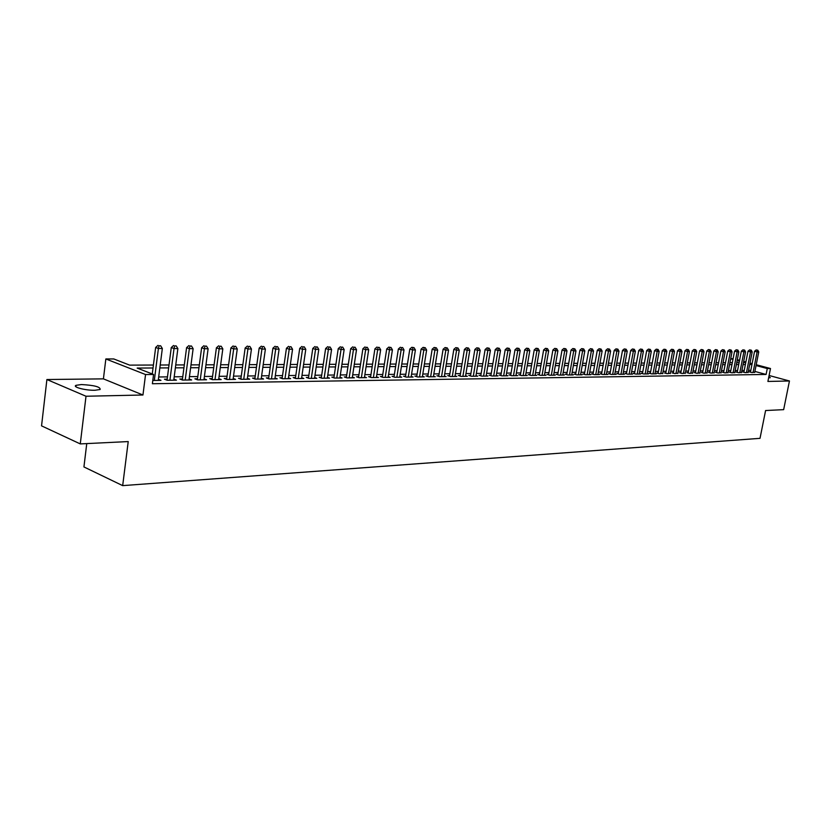 <?xml version="1.0" encoding="UTF-8"?>
<svg xmlns="http://www.w3.org/2000/svg" width="831" height="831" viewBox="0 0 831 831"><rect width="100%" height="100%" fill="white"/><g stroke="black" fill="none" stroke-linecap="round" stroke-linejoin="round"><path stroke-width="1.25" d="M768.623 377.866L770.306 377.7L768.862 376.692M81.365 384.556L76.078 385.314C71.944 386.966 85.593 390.56 94.963 390.258L100.136 389.5C100.551 386.882 94.298 385.231 81.365 384.556M730.698 358.691L733.119 358.691M86.756 443.598L83.931 466.939L122.676 485.626L760.022 438.332L765.59 410.535L783.654 409.652L789.45 380.982L769.091 375.498M122.676 485.626L128.223 441.573L80.275 443.91L41.55 425.867L46.9 379.528L86.008 396.242L142.953 395.005L145.55 374.542L105.849 358.961L113.805 358.961L129.646 365.131L153.413 365.038M142.953 395.005L103.418 378.863L46.9 379.528M103.418 378.863L105.849 358.961M80.275 443.91L86.008 396.242M750.507 371.862L749.354 371.873L751.889 372.558L754.735 372.215M743.922 371.945L742.758 371.956L745.293 372.641L748.17 372.298M737.253 372.028L736.069 372.039L738.624 372.735L741.532 372.381M730.501 372.111L729.306 372.122L731.862 372.818L734.801 372.465M723.666 372.195L722.461 372.215L725.016 372.911L727.998 372.548M716.738 372.278L715.522 372.298L718.088 373.005L721.111 372.631M709.736 372.371L708.5 372.381L711.076 373.098L714.13 372.724M702.642 372.454L701.395 372.475L703.971 373.192L707.067 372.807M695.464 372.548L694.197 372.568L696.783 373.285L699.91 372.901M688.182 372.641L686.905 372.652L689.491 373.379L692.67 372.984M680.818 372.735L679.519 372.745L682.116 373.483L685.336 373.077M673.359 372.828L672.04 372.839L674.647 373.576L677.899 373.171M665.797 372.922L664.468 372.942L667.075 373.68L670.378 373.264M658.142 373.015L656.791 373.036L659.409 373.773L662.754 373.358M650.382 373.119L649.011 373.129L651.639 373.877L656.313 373.815L655.025 373.451M642.519 373.212L641.137 373.233L643.765 373.981L648.502 373.919L647.193 373.545M634.552 373.316L633.149 373.327L635.788 374.085L640.587 374.023L639.268 373.649M626.481 373.41L625.057 373.431L627.696 374.199L632.568 374.137L631.228 373.742M618.295 373.514L616.862 373.535L619.51 374.303L624.434 374.241L623.073 373.846M610.006 373.618L608.541 373.638L611.201 374.417L616.197 374.345L614.815 373.95M601.602 373.721L600.117 373.742L602.776 374.521L607.845 374.459L606.453 374.054M593.085 373.836L591.579 373.846L594.248 374.636L599.38 374.573L597.967 374.158M584.442 373.94L582.915 373.96L585.585 374.75L590.799 374.688L589.366 374.262M575.686 374.054L574.138 374.075L576.818 374.864L582.095 374.802L580.64 374.365M566.794 374.158L565.236 374.179L567.916 374.989L573.265 374.916L571.79 374.469M557.788 374.272L556.199 374.293L558.889 375.103L564.322 375.03L562.826 374.584M548.657 374.386L547.037 374.407L549.738 375.228L555.243 375.155L553.726 374.698M539.381 374.501L537.75 374.521L540.451 375.352L546.04 375.269L544.492 374.802M529.981 374.625L528.319 374.646L531.03 375.477L536.691 375.394L535.133 374.916M520.445 374.739L518.762 374.76L521.463 375.602L527.218 375.519L525.639 375.041M510.764 374.864L509.05 374.885L511.771 375.726L517.609 375.654L515.999 375.155M500.937 374.989L499.202 375.01L501.924 375.851L507.845 375.778L506.214 375.269M490.976 375.113L489.21 375.134L491.931 375.986L497.946 375.913L496.294 375.394M480.858 375.238L479.072 375.259L481.793 376.121L487.901 376.038L486.218 375.508M470.585 375.363L468.767 375.394L471.499 376.256L477.69 376.173L475.986 375.633M460.156 375.498L458.317 375.519L461.049 376.391L467.334 376.308L465.599 375.757M449.571 375.633L447.701 375.654L450.433 376.536L456.821 376.453L455.066 375.882M438.82 375.768L436.919 375.789L439.661 376.682L446.143 376.588L444.356 376.017M427.892 375.903L425.971 375.924L428.713 376.817L435.299 376.734L433.481 376.142M416.809 376.038L414.846 376.069L417.598 376.973L424.288 376.879L422.439 376.277M405.538 376.183L403.554 376.204L406.297 377.118L413.1 377.025L411.22 376.412M394.091 376.329L392.076 376.35L394.818 377.274L401.726 377.181L399.825 376.547M382.468 376.474L380.411 376.495L383.164 377.419L390.186 377.326L388.243 376.682M370.647 376.62L368.559 376.651L371.312 377.575L378.448 377.482L376.474 376.827M358.628 376.775L356.509 376.796L359.262 377.741L366.513 377.638L364.518 376.962M346.423 376.921L344.263 376.952L347.026 377.897L354.39 377.804L352.365 377.108M334.01 377.077L331.818 377.108L334.571 378.063L342.071 377.97L340.004 377.253M321.389 377.243L319.156 377.264L321.919 378.23L329.533 378.126L327.435 377.399M308.55 377.399L306.286 377.43L309.049 378.396L316.798 378.302L314.658 377.544M295.504 377.565L293.198 377.596L295.95 378.572L303.834 378.469L301.663 377.7M282.218 377.731L279.87 377.762L282.633 378.749L290.653 378.645L288.44 377.856M268.714 377.897L266.325 377.928L269.078 378.926L277.242 378.822L274.988 378.012M254.972 378.074L252.541 378.105L255.294 379.113L263.593 378.998L261.308 378.167M240.98 378.25L238.507 378.282L241.26 379.3L249.716 379.185L247.378 378.323M226.749 378.427L224.225 378.458L226.977 379.487L235.578 379.372L233.21 378.489M212.258 378.604L209.692 378.635L212.435 379.674L221.191 379.559L218.782 378.656M197.498 378.791L194.89 378.822L197.633 379.871L206.545 379.757L204.083 378.822M182.477 378.978L179.818 379.009L182.55 380.068L191.639 379.954L189.125 378.988M167.176 379.175L164.465 379.206L167.197 380.276L176.442 380.151L173.897 379.165M153.039 367.977L137.167 368.071L153.569 374.469L152.385 383.735L766.099 374.449L754.891 371.436M750.798 370.366L748.544 370.387M744.212 370.439L741.906 370.47M737.544 370.512L735.186 370.543M730.792 370.584L728.372 370.616M723.957 370.668L721.485 370.699M717.039 370.74L714.504 370.771M710.038 370.823L707.441 370.855M702.943 370.896L700.294 370.927M695.755 370.979L693.044 371.01M688.484 371.062L685.71 371.093M681.119 371.145L678.283 371.177M673.661 371.228L670.752 371.26M666.098 371.312L663.128 371.343M658.443 371.395L655.399 371.436M650.683 371.488L647.567 371.519M642.82 371.571L639.641 371.613M634.853 371.665L631.602 371.696M626.782 371.748L623.458 371.789M618.607 371.841L615.2 371.883M610.318 371.935L606.827 371.976M601.904 372.028L598.341 372.07M593.386 372.122L589.74 372.163M584.744 372.226L581.014 372.267M575.987 372.319L572.164 372.361M567.106 372.413L563.2 372.465M558.1 372.517L554.1 372.558M548.959 372.62L544.866 372.662M539.693 372.724L535.507 372.766M530.292 372.828L526.002 372.88M520.746 372.932L516.363 372.984M511.075 373.046L506.588 373.098M501.249 373.15L496.658 373.202M491.277 373.264L486.582 373.316M481.159 373.379L476.35 373.431M470.897 373.493L465.962 373.545M460.467 373.607L455.419 373.67M449.872 373.732L444.72 373.784M439.121 373.846L433.844 373.908M428.204 373.971L422.802 374.033M417.12 374.095L411.584 374.158M405.85 374.22L400.178 374.282M394.403 374.345L388.596 374.407M382.769 374.48L376.827 374.542M370.958 374.604L364.871 374.677M358.94 374.739L352.708 374.812M346.735 374.874L340.346 374.947M334.322 375.02L327.778 375.093M321.69 375.155L314.991 375.238M308.862 375.3L301.996 375.383M295.805 375.446L288.773 375.529M282.53 375.591L275.321 375.674M269.015 375.747L261.63 375.83M255.273 375.903L247.7 375.986M241.281 376.059L233.532 376.142M227.05 376.214L219.093 376.308M212.559 376.381L204.405 376.464M197.799 376.547L189.437 376.64M182.768 376.713L174.198 376.807M167.467 376.879L158.679 376.983M152.8 380.463L160.975 380.359L158.378 379.331M756.22 364.726L770.493 368.517L767.906 381.45L789.45 380.982M770.493 368.517L767.273 368.549L756.054 365.557M766.099 374.449L767.273 368.549M153.569 374.469L145.55 374.542M737.305 359.698L739.548 360.301M743.683 361.402L745.874 361.984M749.988 363.074L752.128 363.635M743.444 362.648L745.075 362.638L743.527 362.233M739.382 361.132L737.139 360.529M732.973 359.418L730.678 358.815M160.217 365.006L169.015 364.975M175.746 364.944L184.326 364.913M190.995 364.882L199.357 364.851M205.963 364.83L214.118 364.788M220.662 364.767L228.618 364.736M235.1 364.705L242.86 364.674M249.279 364.653L256.852 364.622M263.209 364.591L270.594 364.56M276.9 364.539L284.109 364.508M290.362 364.487L297.394 364.456M303.585 364.425L310.451 364.404M316.59 364.373L323.29 364.352M329.377 364.321L335.911 364.3M341.946 364.279L348.334 364.248M354.307 364.227L360.54 364.196M366.471 364.175L372.558 364.155M378.437 364.123L384.379 364.103M390.206 364.082L396.013 364.051M401.789 364.03L407.46 364.009M413.184 363.988L418.72 363.968M424.402 363.936L429.814 363.916M435.454 363.895L440.731 363.874M446.32 363.853L451.482 363.833M457.029 363.812L462.067 363.791M467.573 363.76L472.496 363.749M477.96 363.718L482.769 363.708M488.192 363.677L492.887 363.666M498.257 363.646L502.859 363.625M508.188 363.604L512.675 363.583M517.973 363.562L522.356 363.542M527.602 363.521L531.892 363.5M537.106 363.479L541.293 363.469M546.466 363.448L550.558 363.427M555.7 363.407L559.699 363.396M564.789 363.376L568.705 363.355M573.764 363.334L577.587 363.324M582.604 363.303L586.343 363.282M591.329 363.261L594.975 363.251M599.93 363.23L603.493 363.209M608.417 363.199L611.896 363.178M616.779 363.157L620.186 363.147M625.037 363.126L628.371 363.116M633.18 363.095L636.432 363.085M641.22 363.064L644.399 363.054M649.146 363.033L652.252 363.012M656.968 363.002L660.011 362.981M664.696 362.97L667.667 362.95M672.321 362.939L675.219 362.918M679.841 362.908L682.677 362.898M687.268 362.877L690.042 362.867M694.602 362.846L697.313 362.835M701.842 362.815L704.501 362.804M708.999 362.783L711.585 362.773M716.062 362.763L718.586 362.752M723.032 362.731L725.505 362.721M729.919 362.7L732.34 362.69M736.723 362.669L739.081 362.669M751.962 364.508L749.707 364.518M745.376 364.549L743.07 364.56M738.707 364.58L736.349 364.601M731.955 364.622L729.545 364.632M725.131 364.664L722.648 364.674M718.213 364.705L715.678 364.716M711.211 364.747L708.614 364.757M704.117 364.788L701.468 364.799M696.939 364.83L694.228 364.84M689.668 364.871L686.894 364.882M682.303 364.913L679.457 364.923M674.834 364.954L671.936 364.975M667.283 364.996L664.312 365.017M659.627 365.038L656.583 365.058M651.868 365.089L648.762 365.1M644.015 365.131L640.836 365.152M636.047 365.183L632.796 365.193M627.976 365.225L624.652 365.245M619.801 365.276L616.394 365.287M611.512 365.318L608.022 365.339M603.109 365.37L599.535 365.391M594.591 365.422L590.934 365.443M585.948 365.463L582.219 365.495M577.192 365.515L573.369 365.536M568.311 365.567L564.405 365.588M559.305 365.619L555.305 365.65M550.164 365.671L546.071 365.702M540.898 365.733L536.712 365.754M531.497 365.785L527.218 365.806M521.961 365.837L517.578 365.869M512.28 365.9L507.793 365.92M502.464 365.952L497.873 365.983M492.492 366.014L487.797 366.035M482.375 366.066L477.565 366.097M472.101 366.128L467.178 366.159M461.683 366.191L456.635 366.222M451.088 366.253L445.935 366.284M440.337 366.315L435.06 366.346M429.419 366.378L424.018 366.409M418.325 366.44L412.789 366.471M407.065 366.502L401.394 366.533M395.618 366.575L389.812 366.606M383.984 366.637L378.043 366.668M372.163 366.71L366.076 366.741M360.155 366.772L353.913 366.814M347.94 366.845L341.551 366.887M335.527 366.918L328.983 366.959M322.895 366.99L316.195 367.032M310.067 367.063L303.201 367.105M297.01 367.146L289.977 367.188M283.724 367.219L276.515 367.26M270.21 367.302L262.825 367.344M256.467 367.375L248.895 367.416M242.475 367.458L234.716 367.499M228.234 367.541L220.277 367.582M213.733 367.624L205.579 367.676M198.973 367.707L190.611 367.759M183.942 367.801L175.372 367.842M168.631 367.884L159.843 367.936M154.317 380.442L158.409 348.469L162.336 348.49L158.243 380.39M152.27 373.96L155.657 347.451L158.409 348.469L159.074 345.769L160.643 345.789L159.074 345.769M157.973 345.374L155.657 347.451M162.336 348.49L160.643 345.789M169.908 380.234L174.022 348.553L177.876 348.584L173.762 380.183M167.041 380.214L171.269 347.555L174.022 348.553L174.666 345.893L176.203 345.904L174.666 345.893M173.565 345.488L171.269 347.555M177.876 348.584L176.203 345.904M185.209 380.037L189.343 348.646L193.135 348.667L189.001 379.985M182.342 379.985L186.591 347.649L189.343 348.646L189.967 345.997L191.483 346.008L189.967 345.997M188.866 345.603L186.591 347.649M193.135 348.667L191.483 346.008M200.24 379.84L204.395 348.729L208.114 348.75L203.959 379.788M197.373 379.767L201.632 347.742L204.395 348.729L204.987 346.112L206.483 346.122L204.987 346.112M203.886 345.717L201.632 347.742M208.114 348.75L206.483 346.122M215 379.642L219.166 348.823L222.822 348.843L218.646 379.59M212.123 379.559L216.403 347.836L219.166 348.823L219.748 346.226L221.202 346.236L219.748 346.226M218.636 345.831L216.403 347.836M222.822 348.843L221.202 346.236M229.501 379.455L233.677 348.906L237.261 348.927L233.075 379.403M226.624 379.351L230.904 347.929L233.677 348.906L234.238 346.33L235.672 346.34L234.238 346.33M233.127 345.945L230.904 347.929M237.261 348.927L235.672 346.34M243.732 379.258L247.929 348.989L251.45 349.01L247.254 379.216M240.855 379.144L245.155 348.023L247.929 348.989L248.469 346.434L249.882 346.444L248.469 346.434M247.358 346.049L245.155 348.023M251.45 349.01L249.882 346.444M257.724 379.081L261.931 349.062L265.39 349.082L261.183 379.029M254.847 378.946L259.158 348.116L261.931 349.062L262.451 346.537L263.832 346.548L262.451 346.537M261.339 346.153L259.158 348.116M265.39 349.082L263.832 346.548M271.467 378.894L275.684 349.145L279.091 349.165L274.874 378.853M268.59 378.749L272.911 348.199L275.684 349.145L276.193 346.641L277.554 346.652L276.193 346.641M275.082 346.267L272.911 348.199M279.091 349.165L277.554 346.652M284.981 378.718L289.209 349.228L292.554 349.249L288.326 378.676M282.104 378.562L286.435 348.282L289.209 349.228L289.697 346.735L291.027 346.745L289.697 346.735M288.586 346.361L286.435 348.282M292.554 349.249L291.027 346.745M298.256 378.541L302.494 349.3L305.777 349.321L301.539 378.5M295.379 378.375L299.721 348.376L302.494 349.3L302.962 346.839L304.281 346.849L302.962 346.839M301.85 346.465L299.721 348.376M305.777 349.321L304.281 346.849M311.313 378.375L315.551 349.373L318.782 349.394L314.544 378.323M308.436 378.188L312.778 348.459L315.551 349.373L316.009 346.932L317.307 346.942L316.009 346.932M314.897 346.569L312.778 348.459M318.782 349.394L317.307 346.942M324.142 378.198L328.401 349.446L331.579 349.467L327.321 378.157M321.275 378.012L325.627 348.532L328.401 349.446L328.837 347.026L330.104 347.036L328.837 347.026M327.726 346.662L325.627 348.532M331.579 349.467L330.104 347.036M336.763 378.032L341.022 349.529L344.148 349.539L339.889 377.991M333.896 377.825L338.248 348.615L341.022 349.529L341.448 347.119L342.694 347.129L341.448 347.119M340.336 346.756L338.248 348.615M344.148 349.539L342.694 347.129M349.176 377.866L353.445 349.591L356.52 349.612L352.251 377.835M346.309 377.658L350.672 348.698L353.445 349.591L353.85 347.213L355.086 347.223L353.85 347.213M352.739 346.859L350.672 348.698M356.52 349.612L355.086 347.223M361.392 377.71L365.661 349.664L368.684 349.685L364.414 377.669M358.525 377.482L362.887 348.771L365.661 349.664L366.055 347.306L367.26 347.316L366.055 347.306M364.944 346.953L362.887 348.771M368.684 349.685L367.26 347.316M373.399 377.554L377.669 349.737L380.65 349.758L376.37 377.513M370.543 377.316L374.906 348.854L377.669 349.737L378.053 347.389L379.237 347.4L378.053 347.389M376.942 347.036L374.906 348.854M380.65 349.758L379.237 347.4M385.22 377.399L389.49 349.809L392.419 349.82L388.139 377.357M382.353 377.149L386.727 348.927L389.49 349.809L389.864 347.483L391.027 347.493L388.752 347.129L389.864 347.483M388.752 347.129L386.727 348.927M392.419 349.82L391.027 347.493M396.844 377.243L401.124 349.872L404.001 349.893L399.721 377.201M393.987 376.994L398.361 348.999L401.124 349.872L401.477 347.566L402.63 347.576L401.477 347.566M400.376 347.223L398.361 348.999M404.001 349.893L402.63 347.576M408.291 377.087L412.571 349.934L415.407 349.955L411.116 377.056M405.435 376.838L409.808 349.072L412.571 349.934L412.914 347.649L414.046 347.659L411.802 347.306L412.914 347.649M411.802 347.306L409.808 349.072M415.407 349.955L414.046 347.659M419.551 376.942L423.831 350.007L426.625 350.017L422.345 376.91M416.705 376.682L421.078 349.145L423.831 350.007L424.163 347.732L425.275 347.742L423.062 347.389L424.163 347.732M423.062 347.389L421.078 349.145M426.625 350.017L425.275 347.742M430.645 376.796L434.925 350.069L437.667 350.08L433.387 376.765M427.799 376.526L432.162 349.217L434.925 350.069L435.236 347.815L436.337 347.825L434.135 347.472L435.236 347.815M434.135 347.472L432.162 349.217M437.667 350.08L436.337 347.825M441.552 376.651L445.842 350.131L448.543 350.142L444.263 376.62M438.716 376.37L443.089 349.29L445.842 350.131L446.143 347.898L447.223 347.909L445.042 347.555L446.143 347.898M445.042 347.555L443.089 349.29M448.543 350.142L447.223 347.909M452.303 376.516L456.593 350.194L459.252 350.204L454.962 376.474M449.467 376.225L453.84 349.352L456.593 350.194L456.884 347.971L457.943 347.981L455.783 347.638L456.884 347.971M455.783 347.638L453.84 349.352M459.252 350.204L457.943 347.981M462.888 376.37L467.167 350.256L469.795 350.267L465.505 376.339M460.062 376.079L464.425 349.425L467.167 350.256L467.458 348.054L468.507 348.064L466.357 347.722L467.458 348.054M466.357 347.722L464.425 349.425M469.795 350.267L468.507 348.064M473.317 376.235L477.596 350.318L480.173 350.329L475.893 376.204M470.491 375.934L474.854 349.487L477.596 350.318L477.867 348.127L478.895 348.137L476.765 347.805L477.867 348.127M476.765 347.805L474.854 349.487M480.173 350.329L478.895 348.137M483.58 376.1L487.859 350.37L490.404 350.391L486.125 376.069M480.765 375.799L485.117 349.55L487.859 350.37L488.119 348.21L489.137 348.21L487.028 347.877L488.119 348.21M487.028 347.877L485.117 349.55M490.404 350.391L489.137 348.21M493.697 375.965L497.977 350.433L500.48 350.443L496.2 375.934M490.882 375.654L495.234 349.622L497.977 350.433L498.226 348.282L499.223 348.293L497.125 347.96L498.226 348.282M497.125 347.96L495.234 349.622M500.48 350.443L499.223 348.293M503.659 375.83L507.938 350.495L510.4 350.505L506.121 375.799M500.854 375.519L505.206 349.685L507.938 350.495L508.177 348.355L509.164 348.366L507.087 348.033L508.177 348.355M507.087 348.033L505.206 349.685M510.4 350.505L509.164 348.366M513.475 375.705L517.755 350.547L520.185 350.557L515.906 375.674M510.67 375.383L515.023 349.747L517.755 350.547L517.983 348.428L518.949 348.438L516.892 348.106L517.983 348.428M516.892 348.106L515.023 349.747M520.185 350.557L518.949 348.438M523.146 375.581L527.425 350.599L529.814 350.62L525.545 375.539M520.351 375.259L524.704 349.809L527.425 350.599L527.643 348.501L528.599 348.511L526.553 348.179L527.643 348.501M526.553 348.179L524.704 349.809M529.814 350.62L528.599 348.511M532.681 375.446L536.951 350.661L539.319 350.672L535.05 375.415M529.898 375.124L534.24 349.872L536.951 350.661L537.169 348.573L538.114 348.573L536.078 348.251L537.169 348.573M536.078 348.251L534.24 349.872M539.319 350.672L538.114 348.573M542.082 375.321L546.351 350.713L548.678 350.724L544.409 375.3M539.298 374.999L543.63 349.924L546.351 350.713L546.549 348.636L547.484 348.646L545.468 348.324L546.549 348.636M545.468 348.324L543.63 349.924M548.678 350.724L547.484 348.646M551.348 375.207L555.607 350.765L557.902 350.775L553.643 375.176M548.564 374.874L552.895 349.986L555.607 350.765L555.804 348.708L556.718 348.719L554.713 348.397L555.804 348.708M554.713 348.397L552.895 349.986M557.902 350.775L556.718 348.719M560.478 375.082L564.737 350.817L566.991 350.838L562.743 375.051M557.705 374.75L562.036 350.048L564.737 350.817L564.924 348.771L565.828 348.781L563.844 348.469L564.924 348.771M563.844 348.469L562.036 350.048M566.991 350.838L565.828 348.781M569.484 374.968L573.733 350.869L575.966 350.89L571.707 374.937M566.721 374.625L571.032 350.1L573.733 350.869L573.909 348.843L574.803 348.843L572.829 348.532L573.909 348.843M572.829 348.532L571.032 350.1M575.966 350.89L574.803 348.843M578.355 374.843L582.604 350.921L584.806 350.931L580.557 374.823M575.603 374.511L579.913 350.163L582.604 350.921L582.77 348.906L583.653 348.916L581.7 348.605L582.77 348.906M581.7 348.605L579.913 350.163M584.806 350.931L583.653 348.916M587.112 374.729L591.35 350.973L593.521 350.983L589.283 374.708M584.359 374.386L588.67 350.215L591.35 350.973L591.516 348.968L592.389 348.978L590.446 348.667L591.516 348.968M590.446 348.667L588.67 350.215M593.521 350.983L592.389 348.978M595.744 374.615L599.982 351.025L602.122 351.035L597.884 374.594M593.002 374.272L597.302 350.267L599.982 351.025L600.138 349.03L600.99 349.041L599.068 348.74L600.138 349.03M599.068 348.74L597.302 350.267M602.122 351.035L600.99 349.041M604.262 374.501L608.489 351.077L610.598 351.087L606.37 374.48M601.519 374.158L605.82 350.329L608.489 351.077L608.635 349.103L609.487 349.103L607.565 348.802L608.635 349.103M607.565 348.802L605.82 350.329M610.598 351.087L609.487 349.103M612.665 374.397L616.882 351.118L618.97 351.129L614.743 374.365M609.933 374.043L614.213 350.381L616.882 351.118L617.028 349.155L617.859 349.165L615.958 348.864L617.028 349.155M615.958 348.864L614.213 350.381M618.97 351.129L617.859 349.165M620.944 374.282L625.161 351.17L627.218 351.181L623.001 374.262M618.222 373.929L622.502 350.433L625.161 351.17L625.296 349.217L626.117 349.228L624.237 348.927L625.296 349.217M624.237 348.927L622.502 350.433M627.218 351.181L626.117 349.228M629.119 374.179L633.336 351.222L635.362 351.233L631.155 374.147M626.408 373.825L630.677 350.485L633.336 351.222L633.461 349.28L634.271 349.29L632.401 348.989L633.461 349.28M632.401 348.989L630.677 350.485M635.362 351.233L634.271 349.29M637.19 374.075L641.397 351.264L643.391 351.274L639.184 374.043M634.479 373.711L638.748 350.537L641.397 351.264L641.511 349.342L642.311 349.342L640.452 349.051L641.511 349.342M640.452 349.051L638.748 350.537M643.391 351.274L642.311 349.342M645.147 373.971L649.343 351.305L651.317 351.326L647.12 373.94M642.446 373.607L646.705 350.589L649.343 351.305L649.458 349.404L650.247 349.404L648.398 349.113L649.458 349.404M648.398 349.113L646.705 350.589M651.317 351.326L650.247 349.404M653 373.867L657.196 351.357L659.139 351.368L654.953 373.836M650.309 373.503L654.558 350.64L657.196 351.357L657.3 349.456L658.079 349.467L656.241 349.176L657.3 349.456M656.241 349.176L654.558 350.64M659.139 351.368L658.079 349.467M660.759 373.763L664.935 351.399L666.857 351.409L662.681 373.732M658.069 373.399L662.307 350.682L664.935 351.399L665.039 349.519L665.808 349.519L663.99 349.228L665.039 349.519M663.99 349.228L662.307 350.682M666.857 351.409L665.808 349.519M668.404 373.659L672.58 351.44L674.481 351.451L670.305 373.638M665.724 373.296L669.963 350.734L672.58 351.44L672.674 349.571L673.432 349.581L671.625 349.29L672.674 349.571M671.625 349.29L669.963 350.734M674.481 351.451L673.432 349.581M675.956 373.555L680.132 351.492L682.002 351.503L677.836 373.535M673.287 373.192L677.514 350.786L680.132 351.492L680.215 349.622L680.963 349.633L679.166 349.342L680.215 349.622M679.166 349.342L677.514 350.786M682.002 351.503L680.963 349.633M683.414 373.462L687.58 351.534L689.429 351.544L685.263 373.441M680.745 373.098L684.962 350.827L687.58 351.534L687.663 349.685L688.4 349.685L686.614 349.404L687.663 349.685M686.614 349.404L684.962 350.827M689.429 351.544L688.4 349.685M690.779 373.368L694.934 351.575L696.752 351.586L692.607 373.337M688.12 372.994L692.327 350.879L694.934 351.575L695.007 349.737L695.734 349.747L693.968 349.456L695.007 349.737M693.968 349.456L692.327 350.879M696.752 351.586L695.734 349.747M698.05 373.264L702.195 351.617L703.992 351.627L699.847 373.244M695.391 372.901L699.588 350.921L702.195 351.617L702.257 349.789L702.984 349.799L701.219 349.519L702.257 349.789M701.219 349.519L699.588 350.921M703.992 351.627L702.984 349.799M705.218 373.171L709.362 351.658L711.139 351.669L707.004 373.15M702.579 372.807L706.765 350.973L709.362 351.658L709.425 349.841L710.131 349.851L708.386 349.571L709.425 349.841M708.386 349.571L706.765 350.973M711.139 351.669L710.131 349.851M712.312 373.077L716.436 351.7L718.192 351.71L714.068 373.057M709.674 372.704L713.85 351.014L716.436 351.7L716.499 349.893L717.205 349.903L715.46 349.622L716.499 349.893M715.46 349.622L713.85 351.014M718.192 351.71L717.205 349.903M719.303 372.984L723.427 351.742L725.162 351.752L721.048 372.963M716.675 372.62L720.851 351.056L723.427 351.742L723.479 349.944L724.175 349.955L722.451 349.674L723.479 349.944M722.451 349.674L720.851 351.056M725.162 351.752L724.175 349.955M726.221 372.901L730.335 351.783L732.049 351.793L727.935 372.87M723.593 372.527L727.759 351.108L730.335 351.783L730.387 349.996L731.072 350.007L729.358 349.726L730.387 349.996M729.358 349.726L727.759 351.108M732.049 351.793L731.072 350.007M733.046 372.807L737.149 351.814L738.842 351.825L734.739 372.787M730.428 372.433L734.583 351.149L737.149 351.814L737.201 350.048L737.876 350.059L736.173 349.778L737.201 350.048M736.173 349.778L734.583 351.149M738.842 351.825L737.876 350.059M739.798 372.714L743.89 351.856L745.563 351.866L741.47 372.693M737.19 372.34L741.335 351.191L743.89 351.856L743.932 350.1L744.597 350.1L742.904 349.83L743.932 350.1M742.904 349.83L741.335 351.191M745.563 351.866L744.597 350.1M746.456 372.631L750.538 351.897L752.19 351.908L748.108 372.61M743.859 372.257L747.993 351.233L750.538 351.897L750.58 350.152L751.234 350.152L749.562 349.882L750.58 350.152M749.562 349.882L747.993 351.233M752.19 351.908L751.234 350.152M753.042 372.548L757.114 351.939L758.745 351.939L754.673 372.517M750.445 372.163L754.569 351.274L757.114 351.939L757.145 350.194L757.799 350.204L756.127 349.934L757.145 350.194M756.127 349.934L754.569 351.274M758.745 351.939L757.799 350.204M76.078 385.314L75.901 386.758"/></g></svg>
